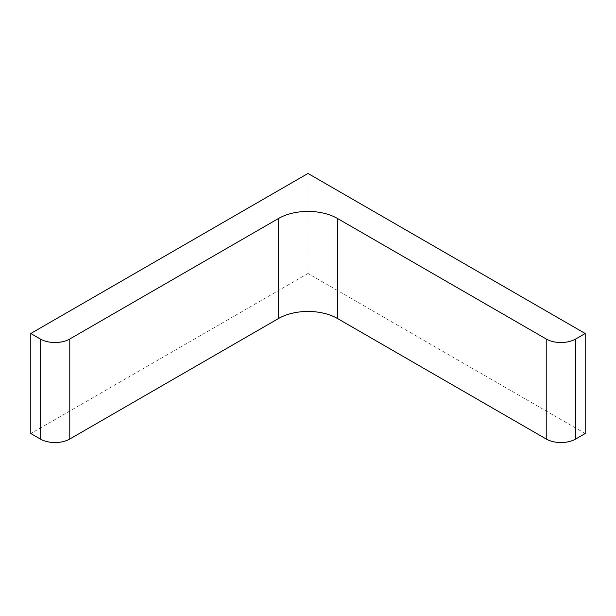 <?xml version="1.0" encoding="UTF-8"?>
<svg xmlns="http://www.w3.org/2000/svg" width="616" height="616" viewBox="0 0 616 616"><rect width="100%" height="100%" fill="white"/><g stroke="black" fill="none" stroke-linecap="round" stroke-linejoin="round"><path stroke-width="0.46" stroke-dasharray="3.08 2.31" d="M585.2 433.525L308 273.481L308 173.458M308 273.481L30.8 433.525"/><path stroke-width="0.92" d="M308 173.458L585.2 333.495L575.675 339A20.829 12.027 0 0 1 546.223 339L337.452 218.464A41.649 24.047 0 0 0 278.548 218.464L69.785 339A20.829 12.027 0 0 1 40.333 339L30.8 333.495L308 173.458M30.8 333.495L30.8 433.525L40.333 439.023A20.829 12.027 0 0 0 69.785 439.023L278.548 318.495A41.649 24.047 0 0 1 337.452 318.495L546.223 439.023A20.829 12.027 0 0 0 575.675 439.023L585.2 433.525L585.2 333.495M40.333 439.023L40.333 339M69.785 439.023L69.785 339M278.548 318.495L278.548 218.464M337.452 318.495L337.452 218.464M546.223 439.023L546.223 339M575.675 439.023L575.675 339"/></g></svg>
